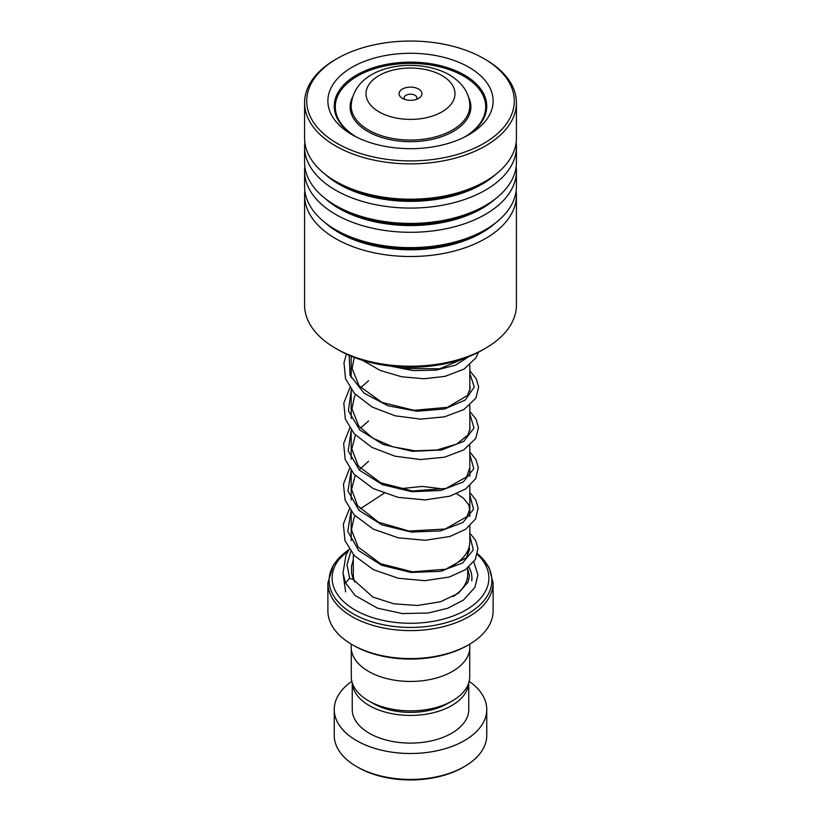 <?xml version="1.0" encoding="UTF-8"?>
<svg xmlns="http://www.w3.org/2000/svg" width="821" height="821" viewBox="0 0 821 821"><rect width="100%" height="100%" fill="white"/><g stroke="black" fill="none" stroke-linecap="round" stroke-linejoin="round"><path stroke-width="1.23" d="M469.725 649.031L469.725 676.678A59.225 34.195 180 0 1 452.381 700.857L447.948 703.412A52.955 30.572 180 0 1 373.052 703.412L368.619 700.857A59.225 34.195 180 0 1 351.275 676.678L351.275 649.031M452.381 700.857A59.225 34.195 180 0 1 368.619 700.857L373.052 703.412M441.914 571.016A57.193 33.025 0 0 0 450.945 566.777L452.443 565.905A59.317 34.246 0 0 0 469.817 541.696L469.817 526.025M440.035 571.395A59.317 34.246 0 0 0 452.443 565.905M418.587 89.048A11.443 6.609 0 0 0 402.413 89.048A11.443 6.609 0 0 0 402.413 98.387L402.413 98.387A11.443 6.609 0 0 0 418.587 98.387A11.443 6.609 0 0 0 418.587 89.048M416.257 99.423A6.352 3.674 0 0 0 416.852 97.863A6.352 3.674 0 0 0 414.995 95.267A6.352 3.674 0 0 0 408.068 94.477A6.352 3.674 0 0 0 404.148 97.863A6.352 3.674 0 0 0 404.743 99.423M348.597 550.255A78.375 45.247 0 0 0 355.072 610.013A78.375 45.247 0 0 0 458.97 613.585A78.375 45.247 0 0 0 477.412 554.442M469.438 548.192A78.375 45.247 0 0 0 468.863 547.812M468.924 644.608L467.426 645.47A80.499 46.479 180 0 1 353.584 645.47L352.086 644.608A82.613 47.7 0 0 0 468.924 644.608A82.613 47.7 0 0 0 493.113 610.875L493.113 582.91A82.613 47.7 180 0 1 442.119 626.977A82.613 47.7 180 0 1 352.086 616.633A82.613 47.7 180 0 1 327.887 582.91L327.887 610.875A82.613 47.7 0 0 0 352.076 644.608A82.613 47.7 0 0 0 352.086 644.608M469.817 644.085L469.817 647.205A59.317 34.246 180 0 1 433.201 678.844A59.317 34.246 180 0 1 368.557 671.414A59.317 34.246 180 0 1 351.183 647.205L351.183 644.085M353.584 645.47A80.499 46.479 180 0 1 353.574 645.47L352.076 644.608M464.429 766.547L462.931 767.409A74.147 42.805 180 0 1 358.069 767.409L356.571 766.547A76.261 44.026 0 0 0 464.429 766.547A76.261 44.026 0 0 0 486.761 735.411L486.761 709.467A76.261 44.026 0 0 0 469.171 681.348M352.281 682.959A58.26 33.63 0 0 0 369.306 705.578A58.26 33.63 0 0 0 431.856 713.09A58.26 33.63 0 0 0 468.719 682.959M352.24 682.856L352.24 709.467A58.26 33.63 0 0 0 369.306 733.256A58.26 33.63 0 0 0 432.79 740.542A58.26 33.63 0 0 0 468.76 709.467L468.76 682.856M351.829 681.348A76.261 44.026 0 0 0 334.239 709.467A76.261 44.026 0 0 0 356.571 740.604A76.261 44.026 0 0 0 439.687 750.148A76.261 44.026 0 0 0 486.761 709.467M334.239 709.467L334.239 735.411A76.261 44.026 0 0 0 356.571 766.547L358.069 767.409M485.396 348.32L482.399 350.044A101.681 58.702 180 0 1 338.601 350.044L335.604 348.32A105.919 61.154 0 0 0 485.396 348.32A105.919 61.154 0 0 0 516.419 305.073L516.419 195.357A105.919 61.154 180 0 1 435.859 254.736A105.919 61.154 180 0 1 316.721 223.784A105.919 61.154 180 0 1 304.581 195.357A105.919 61.154 180 0 1 304.858 190.924M304.581 195.357L304.581 305.073A105.919 61.154 0 0 0 316.721 333.5A105.919 61.154 0 0 0 335.604 348.32M318.599 128.835A103.795 59.933 0 0 0 458.754 154.04A103.795 59.933 0 0 0 502.401 73.12A103.795 59.933 0 0 0 483.897 58.599A103.795 59.933 0 0 0 337.103 58.599A103.795 59.933 0 0 0 318.599 128.835M483.897 58.599L485.396 59.471A105.919 61.154 180 0 1 504.279 74.28A105.919 61.154 180 0 1 516.419 102.707A105.919 61.154 180 0 1 435.859 162.086A105.919 61.154 180 0 1 316.721 131.134A105.919 61.154 180 0 1 304.581 102.707A105.919 61.154 180 0 1 335.604 59.471L337.103 58.599M337.349 123.15A82.613 47.7 180 0 1 372.098 58.743A82.613 47.7 180 0 1 483.651 78.806A82.613 47.7 180 0 1 468.924 134.706A82.613 47.7 180 0 1 352.076 134.706A82.613 47.7 180 0 1 337.349 123.15M466.585 135.999A76.261 44.026 0 0 0 486.761 106.166A76.261 44.026 0 0 0 478.017 85.702A76.261 44.026 0 0 0 392.243 63.422A76.261 44.026 0 0 0 334.239 106.166A76.261 44.026 0 0 0 342.983 126.639A76.261 44.026 0 0 0 354.415 135.999M516.142 190.924A105.919 61.154 180 0 1 516.419 195.357M516.142 166.704A105.919 61.154 180 0 1 516.419 171.148L516.419 186.48A105.919 61.154 180 0 1 485.396 229.726A105.919 61.154 180 0 1 335.604 229.726A105.919 61.154 180 0 1 316.721 214.907A105.919 61.154 180 0 1 304.581 186.48L304.581 171.148A105.919 61.154 180 0 1 304.858 166.704M516.419 171.148A105.919 61.154 180 0 1 435.859 230.516A105.919 61.154 180 0 1 316.721 199.565A105.919 61.154 180 0 1 304.581 171.148M516.142 142.495A105.919 61.154 180 0 1 516.419 146.928L516.419 162.271A105.919 61.154 180 0 1 485.396 205.507A105.919 61.154 180 0 1 335.604 205.507A105.919 61.154 180 0 1 316.721 190.698A105.919 61.154 180 0 1 304.581 162.271L304.581 146.928A105.919 61.154 180 0 1 304.858 142.495M516.419 146.928A105.919 61.154 180 0 1 435.859 206.297A105.919 61.154 180 0 1 316.721 175.355A105.919 61.154 180 0 1 304.581 146.928M516.419 102.707L516.419 138.051A105.919 61.154 180 0 1 485.396 181.287A105.919 61.154 180 0 1 335.604 181.287A105.919 61.154 180 0 1 316.721 166.478A105.919 61.154 180 0 1 304.581 138.051L304.581 102.707M352.425 97.309A60.374 34.851 0 0 0 350.126 106.833A60.374 34.851 0 0 0 427.207 140.329A60.374 34.851 0 0 0 470.874 106.833A60.374 34.851 0 0 0 468.575 97.309M464.234 137.21A75.204 43.421 0 0 0 485.704 106.833A75.204 43.421 0 0 0 389.688 65.116A75.204 43.421 0 0 0 335.296 106.833A75.204 43.421 0 0 0 356.766 137.21M473.789 561.892L477.904 574.782L474.99 587.251L463.557 599.997L447.722 608.269L428.152 613.041L402.249 613.554L377.537 608.187L355.216 595.564L345.559 582.961L349.643 578.261L353.287 579.564L372.816 597.031L393.844 603.804L417.561 605.488L440.497 601.742L458.313 593.337L468.032 582.161L469.438 575.921L467.693 568.368M467.693 568.06L467.693 574.556A57.193 33.025 180 0 1 453.141 596.569M469.817 113.339L469.817 105.827A59.317 34.246 180 0 1 433.201 137.456A59.317 34.246 180 0 1 368.557 130.036A59.317 34.246 180 0 1 351.183 105.827L351.183 113.339M379.045 111.872A44.488 25.687 0 0 0 441.955 111.872A44.488 25.687 0 0 0 441.955 75.553A44.488 25.687 0 0 0 379.045 75.553A44.488 25.687 0 0 0 379.045 111.872M354.816 582.099A57.193 33.025 180 0 1 353.307 574.556L353.307 554.524M327.887 582.91L333.449 564.879L348.925 549.742A81.371 46.982 0 0 0 352.958 613.687A81.371 46.982 0 0 0 462.541 616.581A81.371 46.982 0 0 0 477.555 553.847M468.883 547.73L469.417 548.059A81.371 46.982 0 0 0 468.883 547.74M468.924 567.054A61.431 35.467 180 0 1 471.736 580.827M495.71 222.809A101.086 58.363 180 0 1 325.29 222.809M495.71 198.59A101.086 58.363 180 0 1 325.29 198.59M495.71 174.38A101.086 58.363 180 0 1 325.29 174.38M485.396 229.726L481.978 231.696A101.086 58.363 180 0 1 339.022 231.696L335.604 229.726M485.396 205.507L481.978 207.477A101.086 58.363 180 0 1 339.022 207.477L335.604 205.507M485.396 181.287L481.978 183.268A101.086 58.363 180 0 1 339.022 183.268L335.604 181.287M349.643 578.261L347.026 564.797L350.803 551.435M469.817 535.733L473.317 549.906L462.592 563.011L440.056 571.385L410.839 572.432L381.529 565.217L358.798 550.675L347.786 531.392L350.978 511.042M469.817 495.125L473.532 509.307L462.962 522.484L440.487 530.941L411.239 532.059L381.857 524.886L359.034 510.344L347.96 491.03L351.142 470.638M469.817 454.526L473.758 468.699L463.372 481.917L441.031 490.465L411.824 491.707L382.391 484.636L359.434 470.176L348.176 450.893L351.183 430.481M469.817 413.928L473.974 428.08L463.803 441.339L441.616 449.99L412.47 451.355L382.997 444.418L359.885 430.06L348.412 410.839L351.183 390.416M469.817 373.339L474.271 387.019L465.24 400.032L444.664 408.971L416.935 411.259L387.974 405.8L363.97 393.095L350.054 375.228L349.192 355.37M468.935 356.581L455.491 365.16L436.033 370.168L413.209 370.599L390.139 366.053M467.693 550.768L467.693 555.776M469.817 365.027L469.817 390.95M469.817 405.276L469.817 430.686M469.817 445.536L469.817 476.252M469.817 485.775L469.817 516.45M469.817 105.827C469.653 93.399 462.839 83.065 449.374 74.824C416.278 55.91 353.697 64.91 351.183 105.827M493.113 582.91L489.049 567.414L477.565 553.816M351.183 356.222L351.183 377.793M351.183 389.452L351.183 418.525M351.183 430.071L351.183 459.247M351.183 470.7L351.183 499.968M351.183 511.319L351.183 540.67M335.296 106.833L335.296 113.483M485.704 106.833L485.704 113.483M353.451 579.852L351.573 573.222L351.47 566.326L353.307 559.542M469.14 546.827L469.55 549.721L466.359 557.644L445.793 569.21L412.419 571.827L380.554 563.678L358.079 546.991L351.439 529.791L353.984 517.969L355.062 515.865M360.152 508.876L384.023 493.318M398.842 488.844L422.21 486.412L443.771 489.029M456.63 493.749L463.393 498.162L468.699 504.751L469.715 509.389L467.016 516.625L445.208 529.022L409.053 531.054L378.543 522.259L357.546 505.664L351.604 489.265L355.226 475.462M359.116 469.858L368.557 461.269M469.817 467.683L466.697 476.847L446.029 488.444L412.511 491.009L380.687 482.789L358.315 466.061L351.778 448.902L355.401 435.068M360.481 428.08L368.557 420.988M469.817 426.294L470.053 428.47L467.949 434.976L456.671 444.099L436.875 450.011L414.995 450.801L392.561 446.757L372.867 438.168L358.808 426.099L351.952 408.837L354.374 397.036L355.565 394.665M360.655 387.686L368.557 380.708M469.817 385.234L470.217 388.21L467.508 395.445L447.476 407.329L414 410.315L381.97 402.423L359.116 385.87L352.127 368.567L354.2 357.422M464.758 358.182L439.625 368.814L403.388 368.485L394.963 366.556M343.219 574.618L345.62 591.879M345.559 582.961L342.973 573.181L345.98 555.119L349.264 549.228M469.817 533.065L475.687 540.505L477.976 548.377L475.369 559.44L465.271 569.805L449.313 577.019L424.878 580.693L398.195 578.251L373.422 569.651L354.374 555.704L344.953 540.608L343.352 524.065L349.438 508.835M469.817 492.508L475.811 500.03L478.14 507.912L475.575 518.975L465.64 529.268L449.929 536.482L425.299 540.29L398.329 537.847L373.329 529.124L354.21 514.941L345.138 500.246L343.445 484.174L349.602 468.442M469.817 451.961L475.995 459.668L478.315 467.539L475.728 478.602L465.723 488.926L449.908 496.151L425.175 499.907L398.123 497.372L373.114 488.526L354.077 474.22L345.189 459.524L343.65 443.504L349.767 428.039M469.817 411.424L476.067 419.079L478.499 427.423L475.728 438.506L463.691 449.929L444.469 457.215L420.424 459.524L395.034 456.219L371.903 447.394L354.241 433.816L345.354 419.131L343.814 403.111L349.941 387.645M469.817 370.876L476.231 378.686L478.664 387.019L475.893 398.113L463.855 409.535L444.623 416.822L420.578 419.131L395.188 415.816L372.067 407L354.405 393.423L345.528 378.727L343.978 362.708L346.4 354.108M478.284 352.291L476.067 357.699L464.06 369.111L444.89 376.398L423.964 378.748L401.654 376.788L380.38 370.507L362.482 360.286"/></g></svg>
